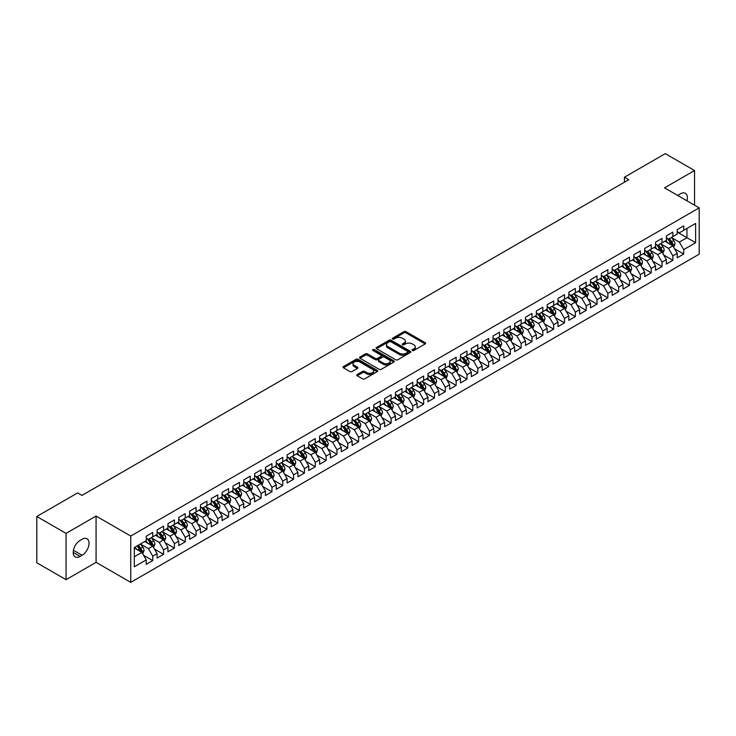 <?xml version="1.0" encoding="UTF-8"?>
<svg xmlns="http://www.w3.org/2000/svg" width="736" height="736" viewBox="0 0 736 736"><rect width="100%" height="100%" fill="white"/><g stroke="black" fill="none" stroke-linecap="round" stroke-linejoin="round"><path stroke-width="1.1" d="M412.399 350.474A1.049 0.607 0 0 0 413.89 350.474L425.196 343.942A1.5 0.865 0 0 0 425.638 343.335A1.5 0.865 0 0 0 425.196 342.718L406.051 331.66A1.5 0.865 0 0 0 403.917 331.66L392.619 338.192A1.049 0.607 0 0 0 394.11 339.048L395.572 338.201A4.812 2.778 0 0 1 402.38 338.201L403.972 339.121A4.812 2.778 0 0 1 405.389 341.09A4.812 2.778 0 0 1 403.972 343.059L402.509 343.896A1.049 0.607 0 0 0 404 344.761L405.462 343.914A4.812 2.778 0 0 1 412.27 343.914L413.862 344.834A4.812 2.778 0 0 1 415.279 346.803A4.812 2.778 0 0 1 413.862 348.763L412.399 349.609A1.049 0.607 0 0 0 412.399 350.474L412.399 349.609M357.227 374.523A1.5 0.865 0 0 0 356.785 375.139A1.5 0.865 0 0 0 357.227 375.756L362.6 378.856A1.5 0.865 0 0 0 364.725 378.856L377.274 371.606A1.5 0.865 0 0 0 377.715 370.999A1.5 0.865 0 0 0 377.274 370.383L358.128 359.324A1.5 0.865 0 0 0 356.003 359.324L343.454 366.574A1.5 0.865 0 0 0 343.013 367.19A1.5 0.865 0 0 0 343.454 367.798L349.94 371.551A1.5 0.865 0 0 0 352.066 371.551L357.438 368.451A1.5 0.865 0 0 0 357.88 367.834A1.5 0.865 0 0 0 357.438 367.218L354.228 365.36A4.02 2.328 0 0 1 353.041 363.722A4.02 2.328 0 0 1 355.525 361.569A4.02 2.328 0 0 1 359.913 362.075L372.517 369.352A4.02 2.328 0 0 1 373.695 370.999A4.02 2.328 0 0 1 371.211 373.143A4.02 2.328 0 0 1 366.832 372.637L364.725 371.422A1.5 0.865 0 0 0 362.6 371.422L357.227 374.523L357.227 375.756L362.6 372.674L362.6 371.422M66.056 533.379L66.056 579.674L96.076 562.341L96.076 516.046L66.056 533.379L36.8 516.488L77.648 492.899L81.99 495.402L628.765 179.722L624.432 177.22L624.432 182.224M96.076 516.046L130.75 536.066L699.2 207.874L699.2 254.168L130.75 582.36L130.75 536.066M694.545 205.188L694.545 170.531L664.525 187.855L699.2 207.874M694.545 170.531L665.28 153.64L624.432 177.22M395.674 359.757A1.5 0.865 0 0 0 397.808 359.757L410.357 352.507A1.5 0.865 0 0 0 410.798 351.9A1.5 0.865 0 0 0 410.357 351.284L391.212 340.234A1.5 0.865 0 0 0 389.086 340.234L376.538 347.475A1.5 0.865 0 0 0 376.096 348.091A1.5 0.865 0 0 0 376.538 348.708L395.674 359.757M373.281 350.695A1.049 0.607 0 0 1 374.357 350.842L393.797 362.075L381.266 369.306A1.5 0.865 0 0 1 379.141 369.306L359.996 358.257L365.369 355.175L365.369 353.924L359.996 357.024A1.5 0.865 0 0 0 359.554 357.641A1.5 0.865 0 0 0 359.996 358.257L359.996 357.024M365.369 355.175A1.5 0.865 0 0 1 367.494 355.175L367.494 353.924A1.5 0.865 0 0 0 365.369 353.924M367.494 353.924L375.259 358.404A1.5 0.865 0 0 0 377.384 358.404L380.944 356.353A1.5 0.865 0 0 0 381.386 355.736A1.5 0.865 0 0 0 380.944 355.12L372.867 350.456A1.049 0.607 0 0 1 374.357 349.591L393.815 360.833A1.5 0.865 0 0 1 394.257 361.45A1.5 0.865 0 0 1 393.815 362.057L393.815 360.833M677.203 232.088L686.955 237.719L686.955 228.454L695.621 223.45L683.707 230.331L683.707 225.897L677.203 229.65L677.203 234.085L672.87 236.587L672.87 232.153L666.365 235.906L666.365 240.341L662.032 242.843L662.032 238.409L655.528 242.162L655.528 246.597L651.194 249.099L651.194 244.665L644.699 248.418L644.699 252.853L640.357 255.355L640.357 250.921L633.862 254.674L633.862 259.109L629.528 261.611L629.528 257.177L623.024 260.93L623.024 265.365L618.691 267.867L618.691 263.433L612.186 267.186L612.186 271.621L607.853 274.123L607.853 269.689L601.349 273.442L601.349 277.877L597.016 280.379L597.016 275.945L590.511 279.698L590.511 284.133L586.178 286.635L586.178 282.201L579.683 285.954L579.683 290.389L575.35 292.9L575.35 288.457L568.845 292.21L568.845 296.654L564.512 299.156L564.512 294.713L558.008 298.466L558.008 302.91L553.674 305.412L553.674 300.969L547.17 304.722L547.17 309.166L542.837 311.668L542.837 307.225L536.332 310.978L536.332 315.422L531.999 317.924L531.999 313.481L525.504 317.234L525.504 321.678L521.162 324.18L521.162 319.737L514.666 323.49L514.666 327.934L510.333 330.436L510.333 325.993L503.829 329.746L503.829 334.19L499.496 336.692L499.496 332.249L492.991 336.002L492.991 340.446L488.658 342.948L488.658 338.505L482.154 342.258L482.154 346.702L477.82 349.204L477.82 344.761L471.316 348.514L471.316 352.958L466.983 355.46L466.983 351.017L460.488 354.77L460.488 359.214L456.154 361.716L456.154 357.273L449.65 361.026L449.65 365.47L445.317 367.972L445.317 363.529L438.812 367.282L438.812 371.726L434.479 374.228L434.479 369.785L427.975 373.538L427.975 377.982L423.642 380.484L423.642 376.041L417.137 379.794L417.137 384.238L412.804 386.74L412.804 382.297L406.309 386.05L406.309 390.494L401.966 392.996L401.966 388.553L395.471 392.306L395.471 396.75L391.138 399.252L391.138 394.809L384.634 398.562L384.634 403.006L380.3 405.508L380.3 401.065L373.796 404.818L373.796 409.262L369.463 411.764L369.463 407.321L362.958 411.074L362.958 415.518L358.625 418.02L358.625 413.577L352.121 417.33L352.121 421.774L347.788 424.276L347.788 419.833L341.292 423.586L341.292 428.03L336.959 430.532L336.959 426.089L330.455 429.842L330.455 434.286L326.122 436.788L326.122 432.345L319.617 436.098L319.617 440.542L315.284 443.044L315.284 438.601L308.78 442.354L308.78 446.798L304.446 449.3L304.446 444.857L297.942 448.61L297.942 453.054L293.609 455.556L293.609 451.113L287.114 454.866L287.114 459.31L282.771 461.812L282.771 457.369L276.276 461.122L276.276 465.566L271.943 468.068L271.943 463.625L265.438 467.378L265.438 471.822L261.105 474.324L261.105 469.881L254.601 473.634L254.601 478.078L250.268 480.58L250.268 476.137L243.763 479.89L243.763 484.334L239.43 486.836L239.43 482.393L232.935 486.146L232.935 490.59L228.592 493.092L228.592 488.649L222.097 492.402L222.097 496.846L217.764 499.348L217.764 494.905L211.26 498.658L211.26 503.102L206.926 505.604L206.926 501.161L200.422 504.914L200.422 509.358L196.089 511.86L196.089 507.417L189.584 511.17L189.584 515.614L185.251 518.116L185.251 513.673L178.747 517.426L178.747 521.87L174.414 524.372L174.414 519.929L167.918 523.682L167.918 528.126L163.576 530.628L163.576 526.185L157.081 529.938L157.081 534.382L152.748 536.884L152.748 532.441L146.243 536.194L146.243 540.638L134.32 547.52L134.32 566.784L146.243 559.903L141.91 552.396L134.32 548.016M695.621 223.45L695.621 242.724L683.707 249.605L679.374 242.098L671.517 237.562M674.544 248.759L683.707 254.049L683.707 249.605M683.707 254.049L677.203 257.802L677.203 253.359L672.87 255.861L668.536 248.354L660.68 243.818M663.716 255.015L672.87 260.305L672.87 255.861M672.87 260.305L666.365 264.058L666.365 259.615L662.032 262.117L657.699 254.61L649.842 250.074M652.878 261.271L662.032 266.561L662.032 262.117M662.032 266.561L655.528 270.314L655.528 265.871L651.194 268.373L646.861 260.866L639.004 256.33M642.04 267.527L651.194 272.817L651.194 268.373M651.194 272.817L644.699 276.57L644.699 272.127L640.357 274.629L636.024 267.122L628.167 262.586M631.203 273.783L640.357 279.073L640.357 274.629M640.357 279.073L633.862 282.826L633.862 278.383L629.528 280.885L625.195 273.378L617.338 268.842M620.365 280.039L629.528 285.329L629.528 280.885M629.528 285.329L623.024 289.082L623.024 284.639L618.691 287.141L614.358 279.634L606.501 275.098M609.537 286.295L618.691 291.585L618.691 287.141M618.691 291.585L612.186 295.338L612.186 290.895L607.853 293.397L603.52 285.89L595.663 281.354M598.699 292.551L607.853 297.841L607.853 293.397M607.853 297.841L601.349 301.594L601.349 297.151L597.016 299.653L592.682 292.146L584.826 287.61M587.862 298.807L597.016 304.097L597.016 299.653M597.016 304.097L590.511 307.85L590.511 303.407L586.178 305.909L581.845 298.402L573.988 293.866M577.024 305.063L586.178 310.353L586.178 305.909M586.178 310.353L579.683 314.106L579.683 309.663L575.35 312.165L571.007 304.658L563.15 300.122M566.186 311.319L575.35 316.609L575.35 312.165M575.35 316.609L568.845 320.362L568.845 315.919L564.512 318.421L560.179 310.914L552.322 306.378M555.349 317.575L564.512 322.865L564.512 318.421M564.512 322.865L558.008 326.618L558.008 322.175L553.674 324.677L549.341 317.17L541.484 312.634M544.52 323.831L553.674 329.121L553.674 324.677M553.674 329.121L547.17 332.874L547.17 328.431L542.837 330.933L538.504 323.426L530.647 318.89M533.683 330.087L542.837 335.377L542.837 330.933M542.837 335.377L536.332 339.13L536.332 334.687L531.999 337.189L527.666 329.682L519.809 325.146M522.845 336.343L531.999 341.633L531.999 337.189M531.999 341.633L525.504 345.386L525.504 340.943L521.162 343.445L516.828 335.938L508.972 331.402M512.008 342.599L521.162 347.889L521.162 343.445M521.162 347.889L514.666 351.642L514.666 347.199L510.333 349.701L506 342.194L498.143 337.658M501.17 348.855L510.333 354.145L510.333 349.701M510.333 354.145L503.829 357.898L503.829 353.455L499.496 355.957L495.162 348.45L487.306 343.914M490.342 355.111L499.496 360.401L499.496 355.957M499.496 360.401L492.991 364.154L492.991 359.711L488.658 362.213L484.325 354.706L476.468 350.17M479.504 361.367L488.658 366.657L488.658 362.213M488.658 366.657L482.154 370.41L482.154 365.967L477.82 368.469L473.487 360.962L465.63 356.426M468.666 367.623L477.82 372.913L477.82 368.469M477.82 372.913L471.316 376.666L471.316 372.223L466.983 374.725L462.65 367.218L454.793 362.682M457.829 373.879L466.983 379.169L466.983 374.725M466.983 379.169L460.488 382.922L460.488 378.479L456.154 380.981L451.812 373.474L443.955 368.938M446.991 380.135L456.154 385.425L456.154 380.981M456.154 385.425L449.65 389.178L449.65 384.735L445.317 387.237L440.984 379.73L433.127 375.194M436.154 386.391L445.317 391.681L445.317 387.237M445.317 391.681L438.812 395.434L438.812 390.991L434.479 393.493L430.146 385.986L422.289 381.45M425.325 392.647L434.479 397.937L434.479 393.493M434.479 397.937L427.975 401.69L427.975 397.247L423.642 399.749L419.308 392.242L411.452 387.706M414.488 398.903L423.642 404.193L423.642 399.749M423.642 404.193L417.137 407.946L417.137 403.503L412.804 406.005L408.471 398.498L400.614 393.962M403.65 405.159L412.804 410.449L412.804 406.005M412.804 410.449L406.309 414.202L406.309 409.759L401.966 412.261L397.633 404.754L389.776 400.218M392.812 411.415L401.966 416.705L401.966 412.261M401.966 416.705L395.471 420.458L395.471 416.015L391.138 418.517L386.805 411.01L378.948 406.474M381.975 417.671L391.138 422.961L391.138 418.517M391.138 422.961L384.634 426.714L384.634 422.271L380.3 424.773L375.967 417.266L368.11 412.73M371.146 423.927L380.3 429.217L380.3 424.773M380.3 429.217L373.796 432.97L373.796 428.527L369.463 431.029L365.13 423.522L357.273 418.986M360.309 430.183L369.463 435.473L369.463 431.029M369.463 435.473L362.958 439.226L362.958 434.783L358.625 437.285L354.292 429.778L346.435 425.242M349.471 436.439L358.625 441.729L358.625 437.285M358.625 441.729L352.121 445.482L352.121 441.039L347.788 443.541L343.454 436.034L335.598 431.498M338.634 442.695L347.788 447.985L347.788 443.541M347.788 447.985L341.292 451.738L341.292 447.295L336.959 449.797L332.617 442.29L324.76 437.754M327.796 448.951L336.959 454.241L336.959 449.797M336.959 454.241L330.455 457.994L330.455 453.551L326.122 456.053L321.788 448.546L313.932 444.01M316.958 455.207L326.122 460.497L326.122 456.053M326.122 460.497L319.617 464.25L319.617 459.807L315.284 462.309L310.951 454.802L303.094 450.266M306.13 461.463L315.284 466.753L315.284 462.309M315.284 466.753L308.78 470.506L308.78 466.063L304.446 468.565L300.113 461.058L292.256 456.522M295.292 467.719L304.446 473.009L304.446 468.565M304.446 473.009L297.942 476.762L297.942 472.319L293.609 474.821L289.276 467.314L281.419 462.778M284.455 473.975L293.609 479.265L293.609 474.821M293.609 479.265L287.114 483.018L287.114 478.575L282.771 481.077L278.438 473.57L270.581 469.034M273.617 480.231L282.771 485.521L282.771 481.077M282.771 485.521L276.276 489.274L276.276 484.831L271.943 487.333L267.61 479.826L259.753 475.29M262.78 486.487L271.943 491.777L271.943 487.333M271.943 491.777L265.438 495.53L265.438 491.087L261.105 493.589L256.772 486.082L248.915 481.546M251.951 492.743L261.105 498.033L261.105 493.589M261.105 498.033L254.601 501.786L254.601 497.343L250.268 499.845L245.934 492.338L238.078 487.802M241.114 498.999L250.268 504.289L250.268 499.845M250.268 504.289L243.763 508.042L243.763 503.599L239.43 506.101L235.097 498.594L227.24 494.058M230.276 505.255L239.43 510.545L239.43 506.101M239.43 510.545L232.935 514.298L232.935 509.855L228.592 512.357L224.259 504.85L216.402 500.314M219.438 511.511L228.592 516.801L228.592 512.357M228.592 516.801L222.097 520.554L222.097 516.111L217.764 518.613L213.422 511.106L205.565 506.57M208.601 517.767L217.764 523.057L217.764 518.613M217.764 523.057L211.26 526.81L211.26 522.367L206.926 524.869L202.593 517.362L194.736 512.826M197.763 524.023L206.926 529.313L206.926 524.869M206.926 529.313L200.422 533.066L200.422 528.623L196.089 531.125L191.756 523.618L183.899 519.082M186.935 530.279L196.089 535.569L196.089 531.125M196.089 535.569L189.584 539.322L189.584 534.879L185.251 537.381L180.918 529.874L173.061 525.338M176.097 536.535L185.251 541.825L185.251 537.381M185.251 541.825L178.747 545.578L178.747 541.135L174.414 543.637L170.08 536.13L162.224 531.594M165.26 542.791L174.414 548.081L174.414 543.637M174.414 548.081L167.918 551.834L167.918 547.391L163.576 549.893L159.243 542.386L151.386 537.85M154.422 549.047L163.576 554.337L163.576 549.893M163.576 554.337L157.081 558.09L157.081 553.647L152.748 556.149L148.414 548.642L140.558 544.106M143.584 555.303L152.748 560.593L152.748 556.149M152.748 560.593L146.243 564.346L146.243 559.903M146.243 538.136L148.414 539.387L152.748 536.884M134.32 556.775L141.91 552.396M157.081 531.88L159.243 533.131L163.576 530.628M148.414 548.642L152.748 546.14L144.725 541.512M157.081 553.647L152.748 546.14M167.918 525.624L170.08 526.875L174.414 524.372M159.243 542.386L163.576 539.884L155.563 535.256M167.918 547.391L163.576 539.884M178.747 519.368L180.918 520.619L185.251 518.116M170.08 536.13L174.414 533.628L166.4 529M178.747 541.135L174.414 533.628M189.584 513.112L191.756 514.363L196.089 511.86M180.918 529.874L185.251 527.372L177.229 522.744M189.584 534.879L185.251 527.372M200.422 506.856L202.593 508.107L206.926 505.604M191.756 523.618L196.089 521.116L188.066 516.488M200.422 528.623L196.089 521.116M211.26 500.6L213.422 501.851L217.764 499.348M202.593 517.362L206.926 514.86L198.904 510.232M211.26 522.367L206.926 514.86M222.097 494.344L224.259 495.595L228.592 493.092M213.422 511.106L217.764 508.604L209.742 503.976M222.097 516.111L217.764 508.604M232.935 488.088L235.097 489.339L239.43 486.836M224.259 504.85L228.592 502.348L220.579 497.72M232.935 509.855L228.592 502.348M243.763 481.832L245.934 483.083L250.268 480.58M235.097 498.594L239.43 496.092L231.417 491.464M243.763 503.599L239.43 496.092M254.601 475.576L256.772 476.827L261.105 474.324M245.934 492.338L250.268 489.836L242.245 485.208M254.601 497.343L250.268 489.836M265.438 469.32L267.61 470.571L271.943 468.068M256.772 486.082L261.105 483.58L253.083 478.952M265.438 491.087L261.105 483.58M276.276 463.064L278.438 464.315L282.771 461.812M267.61 479.826L271.943 477.324L263.92 472.696M276.276 484.831L271.943 477.324M287.114 456.808L289.276 458.059L293.609 455.556M278.438 473.57L282.771 471.068L274.758 466.44M287.114 478.575L282.771 471.068M297.942 450.552L300.113 451.803L304.446 449.3M289.276 467.314L293.609 464.812L285.596 460.184M297.942 472.319L293.609 464.812M308.78 444.296L310.951 445.547L315.284 443.044M300.113 461.058L304.446 458.556L296.424 453.928M308.78 466.063L304.446 458.556M319.617 438.04L321.788 439.291L326.122 436.788M310.951 454.802L315.284 452.3L307.262 447.672M319.617 459.807L315.284 452.3M330.455 431.784L332.617 433.035L336.959 430.532M321.788 448.546L326.122 446.044L318.099 441.416M330.455 453.551L326.122 446.044M341.292 425.528L343.454 426.779L347.788 424.276M332.617 442.29L336.959 439.788L328.937 435.16M341.292 447.295L336.959 439.788M352.121 419.272L354.292 420.523L358.625 418.02M343.454 436.034L347.788 433.532L339.774 428.904M352.121 441.039L347.788 433.532M362.958 413.016L365.13 414.267L369.463 411.764M354.292 429.778L358.625 427.276L350.612 422.648M362.958 434.783L358.625 427.276M373.796 406.76L375.967 408.011L380.3 405.508M365.13 423.522L369.463 421.02L361.44 416.392M373.796 428.527L369.463 421.02M384.634 400.504L386.805 401.755L391.138 399.252M375.967 417.266L380.3 414.764L372.278 410.136M384.634 422.271L380.3 414.764M395.471 394.248L397.633 395.499L401.966 392.996M386.805 411.01L391.138 408.508L383.116 403.88M395.471 416.015L391.138 408.508M406.309 387.992L408.471 389.243L412.804 386.74M397.633 404.754L401.966 402.252L393.953 397.624M406.309 409.759L401.966 402.252M417.137 381.736L419.308 382.987L423.642 380.484M408.471 398.498L412.804 395.996L404.791 391.368M417.137 403.503L412.804 395.996M427.975 375.48L430.146 376.731L434.479 374.228M419.308 392.242L423.642 389.74L415.619 385.112M427.975 397.247L423.642 389.74M438.812 369.224L440.984 370.475L445.317 367.972M430.146 385.986L434.479 383.484L426.457 378.856M438.812 390.991L434.479 383.484M449.65 362.968L451.812 364.219L456.154 361.716M440.984 379.73L445.317 377.228L437.294 372.6M449.65 384.735L445.317 377.228M460.488 356.712L462.65 357.963L466.983 355.46M451.812 373.474L456.154 370.972L448.132 366.344M460.488 378.479L456.154 370.972M471.316 350.456L473.487 351.707L477.82 349.204M462.65 367.218L466.983 364.716L458.97 360.088M471.316 372.223L466.983 364.716M482.154 344.2L484.325 345.451L488.658 342.948M473.487 360.962L477.82 358.46L469.807 353.832M482.154 365.967L477.82 358.46M492.991 337.944L495.162 339.195L499.496 336.692M484.325 354.706L488.658 352.204L480.636 347.576M492.991 359.711L488.658 352.204M503.829 331.688L506 332.939L510.333 330.436M495.162 348.45L499.496 345.948L491.473 341.32M503.829 353.455L499.496 345.948M514.666 325.432L516.828 326.683L521.162 324.18M506 342.194L510.333 339.692L502.311 335.064M514.666 347.199L510.333 339.692M525.504 319.176L527.666 320.427L531.999 317.924M516.828 335.938L521.162 333.436L513.148 328.808M525.504 340.943L521.162 333.436M536.332 312.92L538.504 314.171L542.837 311.668M527.666 329.682L531.999 327.18L523.986 322.552M536.332 334.687L531.999 327.18M547.17 306.664L549.341 307.915L553.674 305.412M538.504 323.426L542.837 320.924L534.814 316.296M547.17 328.431L542.837 320.924M558.008 300.408L560.179 301.659L564.512 299.156M549.341 317.17L553.674 314.668L545.652 310.04M558.008 322.175L553.674 314.668M568.845 294.152L571.007 295.403L575.35 292.9M560.179 310.914L564.512 308.412L556.49 303.784M568.845 315.919L564.512 308.412M579.683 287.896L581.845 289.147L586.178 286.635M571.007 304.658L575.35 302.156L567.327 297.528M579.683 309.663L575.35 302.156M590.511 281.63L592.682 282.882L597.016 280.379M581.845 298.402L586.178 295.9L578.165 291.272M590.511 303.407L586.178 295.9M601.349 275.374L603.52 276.626L607.853 274.123M592.682 292.146L597.016 289.644L589.002 285.016M601.349 297.151L597.016 289.644M612.186 269.118L614.358 270.37L618.691 267.867M603.52 285.89L607.853 283.388L599.831 278.76M612.186 290.895L607.853 283.388M623.024 262.862L625.195 264.114L629.528 261.611M614.358 279.634L618.691 277.132L610.668 272.504M623.024 284.639L618.691 277.132M633.862 256.606L636.024 257.858L640.357 255.355M625.195 273.378L629.528 270.876L621.506 266.248M633.862 278.383L629.528 270.876M644.699 250.35L646.861 251.602L651.194 249.099M636.024 267.122L640.357 264.62L632.344 259.992M644.699 272.127L640.357 264.62M655.528 244.094L657.699 245.346L662.032 242.843M646.861 260.866L651.194 258.364L643.181 253.736M655.528 265.871L651.194 258.364M666.365 237.838L668.536 239.09L672.87 236.587M657.699 254.61L662.032 252.108L654.01 247.48M666.365 259.615L662.032 252.108M677.203 231.582L679.374 232.834L683.707 230.331M668.536 248.354L672.87 245.852L664.847 241.224M677.203 253.359L672.87 245.852M36.8 516.488L36.8 562.782L66.056 579.674M96.076 562.341L130.75 582.36M679.374 242.098L686.955 237.719L695.621 242.724M686.964 200.808A9.807 5.658 120 0 0 685.354 193.31A9.807 5.658 120 0 0 680.45 193.798L678.5 194.93A9.807 5.658 120 0 0 677.681 195.454M80.141 540.39A9.807 5.658 120 0 0 73.738 549.028A9.807 5.658 120 0 0 75.238 556.885A9.807 5.658 120 0 0 80.141 556.398L82.092 555.275A9.807 5.658 120 0 0 88.504 546.636A9.807 5.658 120 0 0 86.995 538.77A9.807 5.658 120 0 0 82.092 539.258L80.141 540.39M412.822 350.621L413.862 350.014A4.812 2.778 0 0 0 415.279 348.054L415.279 346.803M405.389 341.09L405.389 342.341A4.812 2.778 0 0 1 403.972 344.31L402.932 344.908M425.196 342.718L425.196 343.942L406.051 332.911A1.5 0.865 0 0 0 403.917 332.911L393.042 339.195M410.338 352.526L391.212 341.486A1.5 0.865 0 0 0 389.086 341.486L376.556 348.717L376.538 347.475M407.698 352.323A1.049 0.607 0 0 0 407.698 351.468L390.89 341.762A1.049 0.607 0 0 0 389.399 341.762L387.863 342.654A4.812 2.778 0 0 0 386.455 344.623A4.812 2.778 0 0 0 387.863 346.582L399.344 353.216A4.812 2.778 0 0 0 406.152 353.216L407.698 352.323L407.698 353.574A1.049 0.607 0 0 0 408.002 353.151L408.002 351.9M386.455 344.623L386.455 345.874A4.812 2.778 0 0 0 387.863 347.834L387.863 346.582M407.698 353.574L406.152 354.467A4.812 2.778 0 0 1 399.344 354.467L387.863 347.834M367.494 355.175L375.259 359.656A1.5 0.865 0 0 0 377.384 359.656L380.944 357.604A1.5 0.865 0 0 0 381.386 356.988L381.386 355.736M383.318 363.06A4.02 2.328 0 0 0 387.697 363.566A4.02 2.328 0 0 0 390.181 361.413A4.02 2.328 0 0 0 389.004 359.775L384.56 357.208A1.5 0.865 0 0 0 382.435 357.208L378.874 359.269A1.5 0.865 0 0 0 378.433 359.876A1.5 0.865 0 0 0 378.874 360.493L383.318 363.06L383.318 364.311A4.02 2.328 0 0 0 387.697 364.817A4.02 2.328 0 0 0 390.181 362.664L390.181 361.413M378.433 359.876L378.433 361.128A1.5 0.865 0 0 0 378.874 361.744L378.874 360.493M383.318 364.311L378.874 361.744M373.695 370.999L373.695 372.25A4.02 2.328 0 0 1 371.211 374.394A4.02 2.328 0 0 1 366.832 373.888L364.725 372.674A1.5 0.865 0 0 0 362.6 372.674M353.041 363.722L353.041 364.973A4.02 2.328 0 0 0 354.228 366.611L354.228 365.36M357.438 367.218L357.438 368.451L354.228 366.611M377.255 371.625L358.128 360.576A1.5 0.865 0 0 0 356.003 360.576L343.473 367.816M673.67 247.241L675.013 243.956A4.057 2.346 -120 0 0 673.716 240.506L671.416 237.434M667.745 242.898L665.997 240.562M667.331 238.4L670.358 242.438A4.057 2.346 60 0 1 671.517 244.886L672.824 244.131A4.057 2.346 -120 0 0 671.655 241.693L669.355 238.62M668.04 238.814L670.882 242.604A2.07 1.196 60 0 1 671.26 243.23L672.824 244.131M662.832 253.497L664.176 250.212A4.057 2.346 -120 0 0 662.878 246.762L660.578 243.69M656.908 249.154L655.16 246.818M656.494 244.656L659.52 248.694A4.057 2.346 60 0 1 660.689 251.142L661.986 250.387A4.057 2.346 -120 0 0 660.827 247.949L658.518 244.876M657.211 245.07L660.054 248.86A2.07 1.196 60 0 1 660.422 249.486L661.986 250.387M651.995 259.753L653.338 256.468A4.057 2.346 -120 0 0 652.05 253.018L649.741 249.946M646.079 255.41L644.322 253.074M645.656 250.912L648.683 254.95A4.057 2.346 60 0 1 649.851 257.398L651.148 256.643A4.057 2.346 -120 0 0 649.989 254.205L647.689 251.132M646.374 251.326L649.216 255.116A2.07 1.196 60 0 1 649.594 255.742L651.148 256.643M641.166 266.009L642.51 262.734A4.057 2.346 -120 0 0 641.212 259.274L638.912 256.202M635.242 261.666L633.494 259.33M634.818 257.168L637.854 261.206A4.057 2.346 60 0 1 639.014 263.654L640.311 262.899A4.057 2.346 -120 0 0 639.152 260.461L636.852 257.388M635.536 257.582L638.379 261.372A2.07 1.196 60 0 1 638.756 261.998L640.311 262.899M630.329 272.265L631.672 268.99A4.057 2.346 -120 0 0 630.375 265.53L628.075 262.458M624.404 267.922L622.656 265.586M623.981 263.424L627.017 267.462A4.057 2.346 60 0 1 628.176 269.91L629.473 269.155A4.057 2.346 -120 0 0 628.314 266.717L626.014 263.644M624.698 263.838L627.541 267.628A2.07 1.196 60 0 1 627.918 268.254L629.473 269.155M619.491 278.521L620.834 275.246A4.057 2.346 -120 0 0 619.537 271.786L617.237 268.714M613.566 274.178L611.818 271.842M613.152 269.68L616.179 273.718A4.057 2.346 60 0 1 617.338 276.166L618.645 275.411A4.057 2.346 -120 0 0 617.476 272.973L615.176 269.9M613.861 270.094L616.704 273.884A2.07 1.196 60 0 1 617.081 274.51L618.645 275.411M608.654 284.777L609.997 281.502A4.057 2.346 -120 0 0 608.7 278.042L606.4 274.97M602.729 280.434L600.981 278.098M602.315 275.936L605.342 279.974A4.057 2.346 60 0 1 606.51 282.422L607.807 281.667A4.057 2.346 -120 0 0 606.648 279.229L604.339 276.156M603.023 276.35L605.875 280.14A2.07 1.196 60 0 1 606.243 280.775L607.807 281.667M597.816 291.033L599.159 287.758A4.057 2.346 -120 0 0 597.862 284.298L595.562 281.226M591.9 286.69L590.143 284.354M591.477 282.192L594.504 286.23A4.057 2.346 60 0 1 595.672 288.678L596.97 287.923A4.057 2.346 -120 0 0 595.81 285.485L593.501 282.412M592.195 282.606L595.038 286.396A2.07 1.196 60 0 1 595.415 287.031L596.97 287.923M586.988 297.289L588.331 294.014A4.057 2.346 -120 0 0 587.034 290.554L584.724 287.482M581.063 292.946L579.315 290.61M580.64 288.448L583.676 292.486A4.057 2.346 60 0 1 584.835 294.934L586.132 294.179A4.057 2.346 -120 0 0 584.973 291.741L582.673 288.668M581.357 288.862L584.2 292.652A2.07 1.196 60 0 1 584.577 293.287L586.132 294.179M576.15 303.545L577.493 300.27A4.057 2.346 -120 0 0 576.196 296.81L573.896 293.738M570.225 299.202L568.477 296.866M569.802 294.704L572.838 298.742A4.057 2.346 60 0 1 573.997 301.19L575.294 300.435A4.057 2.346 -120 0 0 574.135 297.997L571.835 294.924M570.52 295.118L573.362 298.908A2.07 1.196 60 0 1 573.74 299.543L575.294 300.435M565.312 309.801L566.656 306.526A4.057 2.346 -120 0 0 565.358 303.066L563.058 299.994M559.388 305.458L557.64 303.122M558.974 300.96L562 304.998A4.057 2.346 60 0 1 563.16 307.446L564.466 306.691A4.057 2.346 -120 0 0 563.298 304.253L560.998 301.18M559.682 301.374L562.525 305.164A2.07 1.196 60 0 1 562.902 305.799L564.466 306.691M554.475 316.057L555.818 312.782A4.057 2.346 -120 0 0 554.521 309.322L552.221 306.25M548.55 311.714L546.802 309.378M548.136 307.216L551.163 311.254A4.057 2.346 60 0 1 552.322 313.702L553.628 312.947A4.057 2.346 -120 0 0 552.46 310.509L550.16 307.436M548.844 307.63L551.687 311.42A2.07 1.196 60 0 1 552.064 312.055L553.628 312.947M543.637 322.313L544.98 319.038A4.057 2.346 -120 0 0 543.683 315.578L541.383 312.506M537.712 317.97L535.964 315.634M537.298 313.472L540.325 317.52A4.057 2.346 60 0 1 541.494 319.958L542.791 319.203A4.057 2.346 -120 0 0 541.632 316.765L539.322 313.692M538.016 313.886L540.859 317.676A2.07 1.196 60 0 1 541.227 318.311L542.791 319.203M532.8 328.569L534.143 325.294A4.057 2.346 -120 0 0 532.855 321.834L530.546 318.762M526.884 324.226L525.127 321.89M526.461 319.728L529.488 323.776A4.057 2.346 60 0 1 530.656 326.214L531.953 325.459A4.057 2.346 -120 0 0 530.794 323.021L528.494 319.948M527.178 320.142L530.021 323.932A2.07 1.196 60 0 1 530.398 324.567L531.953 325.459M521.971 334.825L523.314 331.55A4.057 2.346 -120 0 0 522.017 328.09L519.717 325.018M516.046 330.482L514.298 328.146M515.623 325.984L518.659 330.032A4.057 2.346 60 0 1 519.818 332.47L521.116 331.715A4.057 2.346 -120 0 0 519.956 329.277L517.656 326.204M516.341 326.398L519.184 330.188A2.07 1.196 60 0 1 519.561 330.823L521.116 331.715M511.134 341.081L512.477 337.806A4.057 2.346 -120 0 0 511.18 334.346L508.88 331.274M505.209 336.738L503.461 334.402M504.786 332.24L507.822 336.288A4.057 2.346 60 0 1 508.981 338.726L510.278 337.971A4.057 2.346 -120 0 0 509.119 335.533L506.819 332.46M505.503 332.654L508.346 336.444A2.07 1.196 60 0 1 508.723 337.079L510.278 337.971M500.296 347.337L501.639 344.062A4.057 2.346 -120 0 0 500.342 340.602L498.042 337.53M494.371 342.994L492.623 340.658M493.957 338.496L496.984 342.544A4.057 2.346 60 0 1 498.143 344.982L499.45 344.227A4.057 2.346 -120 0 0 498.281 341.789L495.981 338.716M494.666 338.91L497.508 342.7A2.07 1.196 60 0 1 497.886 343.335L499.45 344.227M489.458 353.593L490.802 350.318A4.057 2.346 -120 0 0 489.504 346.858L487.204 343.786M483.534 349.25L481.786 346.914M483.12 344.752L486.146 348.8A4.057 2.346 60 0 1 487.315 351.238L488.612 350.483A4.057 2.346 -120 0 0 487.453 348.045L485.144 344.972M483.828 345.166L486.68 348.956A2.07 1.196 60 0 1 487.048 349.591L488.612 350.483M478.621 359.849L479.964 356.574A4.057 2.346 -120 0 0 478.667 353.114L476.367 350.042M472.705 355.506L470.948 353.17M472.282 351.008L475.309 355.056A4.057 2.346 60 0 1 476.477 357.494L477.774 356.739A4.057 2.346 -120 0 0 476.615 354.301L474.306 351.228M473 351.422L475.842 355.212A2.07 1.196 60 0 1 476.22 355.847L477.774 356.739M467.792 366.105L469.136 362.83A4.057 2.346 -120 0 0 467.838 359.37L465.529 356.298M461.868 361.762L460.12 359.426M461.444 357.264L464.48 361.312A4.057 2.346 60 0 1 465.64 363.75L466.937 362.995A4.057 2.346 -120 0 0 465.778 360.557L463.478 357.484M462.162 357.678L465.005 361.468A2.07 1.196 60 0 1 465.382 362.103L466.937 362.995M456.955 372.361L458.298 369.086A4.057 2.346 -120 0 0 457.001 365.626L454.701 362.554M451.03 368.018L449.282 365.682M450.607 363.52L453.643 367.568A4.057 2.346 60 0 1 454.802 370.006L456.099 369.251A4.057 2.346 -120 0 0 454.94 366.813L452.64 363.74M451.324 363.934L454.167 367.724A2.07 1.196 60 0 1 454.544 368.359L456.099 369.251M446.117 378.617L447.46 375.342A4.057 2.346 -120 0 0 446.163 371.882L443.863 368.81M440.192 374.274L438.444 371.938M439.778 369.776L442.805 373.824A4.057 2.346 60 0 1 443.964 376.262L445.271 375.507A4.057 2.346 -120 0 0 444.102 373.069L441.802 369.996M440.487 370.19L443.33 373.98A2.07 1.196 60 0 1 443.707 374.615L445.271 375.507M435.28 384.873L436.623 381.598A4.057 2.346 -120 0 0 435.326 378.138L433.026 375.066M429.355 380.53L427.607 378.194M428.941 376.032L431.968 380.08A4.057 2.346 60 0 1 433.127 382.518L434.433 381.763A4.057 2.346 -120 0 0 433.265 379.325L430.965 376.252M429.649 376.446L432.492 380.236A2.07 1.196 60 0 1 432.869 380.871L434.433 381.763M424.442 391.129L425.785 387.854A4.057 2.346 -120 0 0 424.488 384.394L422.188 381.322M418.517 386.786L416.769 384.45M418.103 382.288L421.13 386.336A4.057 2.346 60 0 1 422.298 388.774L423.596 388.019A4.057 2.346 -120 0 0 422.436 385.581L420.127 382.508M418.821 382.702L421.664 386.492A2.07 1.196 60 0 1 422.032 387.127L423.596 388.019M413.604 397.385L414.948 394.11A4.057 2.346 -120 0 0 413.66 390.65L411.35 387.578M407.689 393.042L405.932 390.706M407.266 388.544L410.292 392.592A4.057 2.346 60 0 1 411.461 395.03L412.758 394.275A4.057 2.346 -120 0 0 411.599 391.837L409.299 388.764M407.983 388.958L410.826 392.748A2.07 1.196 60 0 1 411.203 393.383L412.758 394.275M402.776 403.641L404.119 400.366A4.057 2.346 -120 0 0 402.822 396.906L400.522 393.834M396.851 399.298L395.103 396.962M396.428 394.8L399.464 398.848A4.057 2.346 60 0 1 400.623 401.286L401.92 400.531A4.057 2.346 -120 0 0 400.761 398.093L398.461 395.02M397.146 395.214L399.988 399.004A2.07 1.196 60 0 1 400.366 399.639L401.92 400.531M391.938 409.897L393.282 406.622A4.057 2.346 -120 0 0 391.984 403.162L389.684 400.09M386.014 405.554L384.266 403.218M385.59 401.056L388.626 405.104A4.057 2.346 60 0 1 389.786 407.542L391.092 406.787A4.057 2.346 -120 0 0 389.924 404.349L387.624 401.276M386.308 401.47L389.151 405.26A2.07 1.196 60 0 1 389.528 405.895L391.092 406.787M381.101 416.153L382.444 412.878A4.057 2.346 -120 0 0 381.147 409.418L378.847 406.346M375.176 411.81L373.428 409.474M374.762 407.312L377.789 411.36A4.057 2.346 60 0 1 378.948 413.798L380.254 413.043A4.057 2.346 -120 0 0 379.086 410.605L376.786 407.532M375.47 407.726L378.313 411.516A2.07 1.196 60 0 1 378.69 412.151L380.254 413.043M370.263 422.409L371.606 419.134A4.057 2.346 -120 0 0 370.309 415.674L368.009 412.602M364.338 418.066L362.59 415.73M363.924 413.568L366.951 417.616A4.057 2.346 60 0 1 368.12 420.054L369.417 419.308A4.057 2.346 -120 0 0 368.258 416.861L365.948 413.788M364.633 413.982L367.485 417.772A2.07 1.196 60 0 1 367.853 418.407L369.417 419.308M359.426 428.665L360.769 425.39A4.057 2.346 -120 0 0 359.472 421.93L357.172 418.858M353.51 424.322L351.753 421.986M353.087 419.824L356.114 423.872A4.057 2.346 60 0 1 357.282 426.31L358.579 425.564A4.057 2.346 -120 0 0 357.42 423.117L355.111 420.044M353.804 420.238L356.647 424.028A2.07 1.196 60 0 1 357.024 424.663L358.579 425.564M348.597 434.921L349.94 431.646A4.057 2.346 -120 0 0 348.643 428.186L346.334 425.114M342.672 430.578L340.924 428.242M342.249 426.08L345.285 430.128A4.057 2.346 60 0 1 346.444 432.566L347.742 431.82A4.057 2.346 -120 0 0 346.582 429.373L344.282 426.3M342.967 426.494L345.81 430.284A2.07 1.196 60 0 1 346.187 430.919L347.742 431.82M337.76 441.177L339.103 437.902A4.057 2.346 -120 0 0 337.806 434.442L335.506 431.37M331.835 436.834L330.087 434.498M331.412 432.336L334.448 436.384A4.057 2.346 60 0 1 335.607 438.822L336.904 438.076A4.057 2.346 -120 0 0 335.745 435.629L333.445 432.556M332.129 432.75L334.972 436.54A2.07 1.196 60 0 1 335.349 437.175L336.904 438.076M326.922 447.433L328.265 444.158A4.057 2.346 -120 0 0 326.968 440.698L324.668 437.626M320.997 443.09L319.249 440.754M320.583 438.592L323.61 442.64A4.057 2.346 60 0 1 324.769 445.078L326.076 444.332A4.057 2.346 -120 0 0 324.907 441.885L322.607 438.812M321.292 439.006L324.134 442.796A2.07 1.196 60 0 1 324.512 443.431L326.076 444.332M316.084 453.689L317.428 450.414A4.057 2.346 -120 0 0 316.13 446.954L313.83 443.882M310.16 449.346L308.412 447.01M309.746 444.848L312.772 448.896A4.057 2.346 60 0 1 313.932 451.334L315.238 450.588A4.057 2.346 -120 0 0 314.07 448.141L311.77 445.068M310.454 445.262L313.297 449.052A2.07 1.196 60 0 1 313.674 449.687L315.238 450.588M305.247 459.945L306.59 456.67A4.057 2.346 -120 0 0 305.293 453.21L302.993 450.138M299.322 455.602L297.574 453.266M298.908 451.104L301.935 455.152A4.057 2.346 60 0 1 303.103 457.59L304.4 456.844A4.057 2.346 -120 0 0 303.241 454.397L300.932 451.324M299.626 451.518L302.468 455.308A2.07 1.196 60 0 1 302.836 455.943L304.4 456.844M294.409 466.201L295.752 462.926A4.057 2.346 -120 0 0 294.464 459.466L292.155 456.394M288.494 461.858L286.736 459.522M288.07 457.36L291.097 461.408A4.057 2.346 60 0 1 292.266 463.846L293.563 463.1A4.057 2.346 -120 0 0 292.404 460.653L290.104 457.58M288.788 457.774L291.631 461.564A2.07 1.196 60 0 1 292.008 462.199L293.563 463.1M283.581 472.457L284.924 469.182A4.057 2.346 -120 0 0 283.627 465.722L281.327 462.65M277.656 468.114L275.908 465.778M277.233 463.616L280.269 467.664A4.057 2.346 60 0 1 281.428 470.102L282.725 469.356A4.057 2.346 -120 0 0 281.566 466.909L279.266 463.836M277.95 464.03L280.793 467.82A2.07 1.196 60 0 1 281.17 468.455L282.725 469.356M272.743 478.713L274.086 475.438A4.057 2.346 -120 0 0 272.789 471.978L270.489 468.906M266.818 474.37L265.07 472.034M266.395 469.872L269.431 473.92A4.057 2.346 60 0 1 270.59 476.358L271.897 475.612A4.057 2.346 -120 0 0 270.728 473.165L268.428 470.092M267.113 470.286L269.956 474.076A2.07 1.196 60 0 1 270.333 474.711L271.897 475.612M261.906 484.969L263.249 481.694A4.057 2.346 -120 0 0 261.952 478.234L259.652 475.162M255.981 480.626L254.233 478.29M255.567 476.128L258.594 480.176A4.057 2.346 60 0 1 259.753 482.614L261.059 481.868A4.057 2.346 -120 0 0 259.891 479.421L257.591 476.348M256.275 476.542L259.118 480.332A2.07 1.196 60 0 1 259.495 480.967L261.059 481.868M251.068 491.225L252.411 487.95A4.057 2.346 -120 0 0 251.114 484.49L248.814 481.418M245.143 486.882L243.395 484.546M244.729 482.384L247.756 486.432A4.057 2.346 60 0 1 248.924 488.87L250.222 488.124A4.057 2.346 -120 0 0 249.062 485.677L246.753 482.604M245.438 482.798L248.29 486.588A2.07 1.196 60 0 1 248.658 487.223L250.222 488.124M240.23 497.481L241.574 494.206A4.057 2.346 -120 0 0 240.276 490.746L237.976 487.674M234.315 493.138L232.558 490.802M233.892 488.64L236.918 492.688A4.057 2.346 60 0 1 238.087 495.126L239.384 494.38A4.057 2.346 -120 0 0 238.225 491.933L235.916 488.86M234.609 489.054L237.452 492.844A2.07 1.196 60 0 1 237.829 493.479L239.384 494.38M229.402 503.737L230.745 500.462A4.057 2.346 -120 0 0 229.448 497.002L227.139 493.93M223.477 499.394L221.729 497.058M223.054 494.896L226.09 498.944A4.057 2.346 60 0 1 227.249 501.382L228.546 500.636A4.057 2.346 -120 0 0 227.387 498.189L225.087 495.116M223.772 495.31L226.614 499.1A2.07 1.196 60 0 1 226.992 499.735L228.546 500.636M218.564 509.993L219.908 506.718A4.057 2.346 -120 0 0 218.61 503.258L216.31 500.186M212.64 505.65L210.892 503.314M212.216 501.152L215.252 505.2A4.057 2.346 60 0 1 216.412 507.638L217.709 506.892A4.057 2.346 -120 0 0 216.55 504.445L214.25 501.372M212.934 501.566L215.777 505.356A2.07 1.196 60 0 1 216.154 505.991L217.709 506.892M207.727 516.249L209.07 512.974A4.057 2.346 -120 0 0 207.773 509.514L205.473 506.442M201.802 511.906L200.054 509.57M201.388 507.408L204.415 511.456A4.057 2.346 60 0 1 205.574 513.894L206.88 513.148A4.057 2.346 -120 0 0 205.712 510.701L203.412 507.628M202.096 507.822L204.939 511.612A2.07 1.196 60 0 1 205.316 512.247L206.88 513.148M196.889 522.505L198.232 519.23A4.057 2.346 -120 0 0 196.935 515.77L194.635 512.698M190.964 518.162L189.216 515.826M190.55 513.664L193.577 517.712A4.057 2.346 60 0 1 194.736 520.15L196.043 519.404A4.057 2.346 -120 0 0 194.874 516.957L192.574 513.884M191.259 514.078L194.102 517.868A2.07 1.196 60 0 1 194.479 518.503L196.043 519.404M186.052 528.761L187.395 525.486A4.057 2.346 -120 0 0 186.098 522.026L183.798 518.954M180.127 524.418L178.379 522.082M179.713 519.92L182.74 523.968A4.057 2.346 60 0 1 183.908 526.406L185.205 525.66A4.057 2.346 -120 0 0 184.046 523.213L181.737 520.14M180.43 520.334L183.273 524.124A2.07 1.196 60 0 1 183.641 524.759L185.205 525.66M175.214 535.017L176.557 531.742A4.057 2.346 -120 0 0 175.269 528.282L172.96 525.21M169.298 530.674L167.541 528.338M168.875 526.176L171.902 530.224A4.057 2.346 60 0 1 173.07 532.662L174.368 531.916A4.057 2.346 -120 0 0 173.208 529.469L170.908 526.396M169.593 526.59L172.436 530.38A2.07 1.196 60 0 1 172.813 531.015L174.368 531.916M164.386 541.273L165.729 537.998A4.057 2.346 -120 0 0 164.432 534.538L162.132 531.466M158.461 536.93L156.713 534.594M158.038 532.432L161.074 536.48A4.057 2.346 60 0 1 162.233 538.918L163.53 538.172A4.057 2.346 -120 0 0 162.371 535.725L160.071 532.652M158.755 532.846L161.598 536.636A2.07 1.196 60 0 1 161.975 537.271L163.53 538.172M153.548 547.529L154.891 544.254A4.057 2.346 -120 0 0 153.594 540.794L151.294 537.722M147.623 543.186L145.875 540.85M147.2 538.688L150.236 542.736A4.057 2.346 60 0 1 151.395 545.174L152.702 544.428A4.057 2.346 -120 0 0 151.533 541.981L149.233 538.908M147.918 539.102L150.76 542.892A2.07 1.196 60 0 1 151.138 543.527L152.702 544.428M142.71 553.785L144.054 550.51A4.057 2.346 -120 0 0 142.756 547.05L140.456 543.978M136.786 549.442L135.038 547.106M137.098 545.919L139.398 548.992A4.057 2.346 60 0 1 140.558 551.43L141.864 550.684A4.057 2.346 -120 0 0 140.696 548.237L138.396 545.164M137.384 545.753L139.923 549.148A2.07 1.196 60 0 1 140.3 549.783L141.864 550.684M413.862 350.014L413.862 348.763M402.509 344.761L402.509 343.896M403.972 344.31L403.972 343.059M392.619 339.048L392.619 338.192M403.917 332.911L403.917 331.66M406.051 332.911L406.051 331.66M389.086 341.486L389.086 340.234M391.212 341.486L391.212 340.234M410.357 352.507L410.357 351.284M399.344 354.467L399.344 353.216M406.152 354.467L406.152 353.216M375.259 359.656L375.259 358.404M377.384 359.656L377.384 358.404M380.944 357.604L380.944 356.353M374.357 350.842L374.357 349.591M364.725 372.674L364.725 371.422M366.832 373.888L366.832 372.637M343.454 367.798L343.454 366.574M356.003 360.576L356.003 359.324M358.128 360.576L358.128 359.324M377.274 371.606L377.274 370.383M73.204 552.396L80.141 556.398M73.425 550.27L82.092 555.275M672.364 245.557L674.986 244.039M671.655 241.693L673.716 240.506M668.665 243.423L670.358 242.438M661.526 251.813L664.148 250.295M660.827 247.949L662.878 246.762M657.828 249.679L659.52 248.694M650.688 258.069L653.32 256.551M649.989 254.205L652.05 253.018M646.99 255.935L648.683 254.95M639.851 264.325L642.482 262.807M639.152 260.461L641.212 259.274M636.152 262.191L637.854 261.206M629.013 270.581L631.644 269.063M628.314 266.717L630.375 265.53M625.315 268.447L627.017 267.462M618.176 276.837L620.807 275.319M617.476 272.973L619.537 271.786M614.486 274.703L616.179 273.718M607.347 283.093L609.969 281.575M606.648 279.229L608.7 278.042M603.649 280.959L605.342 279.974M596.51 289.349L599.132 287.831M595.81 285.485L597.862 284.298M592.811 287.215L594.504 286.23M585.672 295.605L588.303 294.087M584.973 291.741L587.034 290.554M581.974 293.471L583.676 292.486M574.834 301.861L577.466 300.343M574.135 297.997L576.196 296.81M571.136 299.727L572.838 298.742M563.997 308.117L566.628 306.599M563.298 304.253L565.358 303.066M560.298 305.983L562 304.998M553.168 314.373L555.79 312.855M552.46 310.509L554.521 309.322M549.47 312.239L551.163 311.254M542.331 320.629L544.953 319.111M541.632 316.765L543.683 315.578M538.632 318.495L540.325 317.52M531.493 326.885L534.124 325.367M530.794 323.021L532.855 321.834M527.795 324.751L529.488 323.776M520.656 333.141L523.287 331.623M519.956 329.277L522.017 328.09M516.957 331.007L518.659 330.032M509.818 339.397L512.449 337.879M509.119 335.533L511.18 334.346M506.12 337.263L507.822 336.288M498.98 345.653L501.612 344.135M498.281 341.789L500.342 340.602M495.291 343.519L496.984 342.544M488.152 351.909L490.774 350.391M487.453 348.045L489.504 346.858M484.454 349.775L486.146 348.8M477.314 358.165L479.936 356.647M476.615 354.301L478.667 353.114M473.616 356.031L475.309 355.056M466.477 364.421L469.108 362.903M465.778 360.557L467.838 359.37M462.778 362.287L464.48 361.312M455.639 370.677L458.27 369.159M454.94 366.813L457.001 365.626M451.941 368.543L453.643 367.568M444.802 376.933L447.433 375.415M444.102 373.069L446.163 371.882M441.103 374.799L442.805 373.824M433.973 383.189L436.595 381.671M433.265 379.325L435.326 378.138M430.275 381.055L431.968 380.08M423.136 389.445L425.758 387.927M422.436 385.581L424.488 384.394M419.437 387.311L421.13 386.336M412.298 395.701L414.929 394.183M411.599 391.837L413.66 390.65M408.6 393.567L410.292 392.592M401.46 401.957L404.092 400.439M400.761 398.093L402.822 396.906M397.762 399.823L399.464 398.848M390.623 408.213L393.254 406.695M389.924 404.349L391.984 403.162M386.924 406.079L388.626 405.104M379.785 414.469L382.416 412.951M379.086 410.605L381.147 409.418M376.096 412.335L377.789 411.36M368.957 420.725L371.579 419.207M368.258 416.861L370.309 415.674M365.258 418.591L366.951 417.616M358.119 426.981L360.741 425.463M357.42 423.117L359.472 421.93M354.421 424.847L356.114 423.872M347.282 433.237L349.913 431.719M346.582 429.373L348.643 428.186M343.583 431.103L345.285 430.128M336.444 439.493L339.075 437.975M335.745 435.629L337.806 434.442M332.746 437.359L334.448 436.384M325.606 445.749L328.238 444.231M324.907 441.885L326.968 440.698M321.908 443.615L323.61 442.64M314.778 452.005L317.4 450.487M314.07 448.141L316.13 446.954M311.08 449.871L312.772 448.896M303.94 458.261L306.562 456.743M303.241 454.397L305.293 453.21M300.242 456.127L301.935 455.152M293.103 464.517L295.734 462.999M292.404 460.653L294.464 459.466M289.404 462.383L291.097 461.408M282.265 470.773L284.896 469.255M281.566 466.909L283.627 465.722M278.567 468.639L280.269 467.664M271.428 477.029L274.059 475.511M270.728 473.165L272.789 471.978M267.729 474.895L269.431 473.92M260.59 483.285L263.221 481.767M259.891 479.421L261.952 478.234M256.901 481.151L258.594 480.176M249.762 489.541L252.384 488.023M249.062 485.677L251.114 484.49M246.063 487.407L247.756 486.432M238.924 495.797L241.546 494.279M238.225 491.933L240.276 490.746M235.226 493.663L236.918 492.688M228.086 502.053L230.718 500.535M227.387 498.189L229.448 497.002M224.388 499.919L226.09 498.944M217.249 508.309L219.88 506.791M216.55 504.445L218.61 503.258M213.55 506.175L215.252 505.2M206.411 514.565L209.042 513.047M205.712 510.701L207.773 509.514M202.722 512.431L204.415 511.456M195.583 520.821L198.205 519.303M194.874 516.957L196.935 515.77M191.884 518.687L193.577 517.712M184.745 527.077L187.367 525.559M184.046 523.213L186.098 522.026M181.047 524.943L182.74 523.968M173.908 533.333L176.539 531.815M173.208 529.469L175.269 528.282M170.209 531.199L171.902 530.224M163.07 539.589L165.701 538.071M162.371 535.725L164.432 534.538M159.372 537.455L161.074 536.48M152.232 545.845L154.864 544.327M151.533 541.981L153.594 540.794M148.534 543.711L150.236 542.736M141.395 552.101L144.026 550.583M140.696 548.237L142.756 547.05M137.706 549.967L139.398 548.992"/></g></svg>
